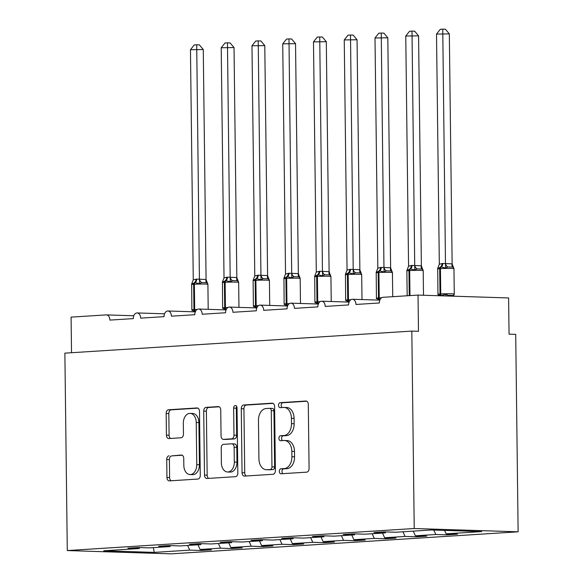 <?xml version="1.0" encoding="UTF-8"?>
<svg xmlns="http://www.w3.org/2000/svg" width="583" height="583" viewBox="0 0 583 583"><rect width="100%" height="100%" fill="white"/><g stroke="black" fill="none" stroke-linecap="round" stroke-linejoin="round"><path stroke-width="0.87" d="M279.323 471.399A2.492 1.691 -88.2 0 0 280.933 473.782A2.492 1.691 -88.2 0 0 281.042 473.775L306.709 472.15A3.556 2.412 -88.2 0 0 309.077 468.44L308.298 404.434A3.556 2.412 -88.2 0 0 305.995 401.031A3.556 2.412 -88.2 0 0 305.835 401.031L280.175 402.664A2.492 1.691 -88.2 0 0 278.514 405.258A2.492 1.691 -88.2 0 0 280.124 407.641A2.492 1.691 -88.2 0 0 280.234 407.641L283.557 407.43A11.39 7.725 -88.2 0 1 284.059 407.422A11.39 7.725 -88.2 0 1 291.427 418.317L291.493 423.652A11.39 7.725 -88.2 0 1 283.899 435.523L280.576 435.734A2.492 1.691 -88.2 0 0 278.922 438.329A2.492 1.691 -88.2 0 0 280.532 440.712A2.492 1.691 -88.2 0 0 280.642 440.712L283.965 440.5A11.39 7.725 -88.2 0 1 284.46 440.493A11.39 7.725 -88.2 0 1 291.828 451.388L291.894 456.722A11.39 7.725 -88.2 0 1 284.307 468.586L280.984 468.798A2.492 1.691 -88.2 0 0 279.323 471.399M284.46 440.493L287.127 440.573A11.39 7.725 -88.2 0 1 294.495 451.468L294.561 456.802A11.39 7.725 -88.2 0 1 286.967 468.674L283.644 468.885A2.492 1.691 -88.2 0 0 281.99 471.479A2.492 1.691 -88.2 0 0 282.959 473.658M306.738 401.228L282.842 402.751A2.492 1.691 -88.2 0 0 281.181 405.345A2.492 1.691 -88.2 0 0 282.157 407.517M284.059 407.422L286.719 407.51A11.39 7.725 -88.2 0 1 294.087 418.405L294.153 423.739A11.39 7.725 -88.2 0 1 286.566 435.603L283.243 435.814A2.492 1.691 -88.2 0 0 281.582 438.416A2.492 1.691 -88.2 0 0 282.558 440.588M169.092 455.804A3.556 2.412 -88.2 0 0 166.723 459.513L166.942 477.47A3.556 2.412 -88.2 0 0 169.245 480.873A3.556 2.412 -88.2 0 0 169.398 480.873L197.899 479.058A3.556 2.412 -88.2 0 0 200.275 475.349L199.488 411.35A3.556 2.412 -88.2 0 0 197.185 407.947A3.556 2.412 -88.2 0 0 197.032 407.947L168.531 409.762A3.556 2.412 -88.2 0 0 166.162 413.471L166.425 435.158A3.556 2.412 -88.2 0 0 168.727 438.562A3.556 2.412 -88.2 0 0 168.881 438.562L181.08 437.782A3.556 2.412 -88.2 0 0 183.456 434.073L183.317 423.316A9.525 6.457 -88.2 0 1 190.08 413.391A9.525 6.457 -88.2 0 1 196.245 422.5L196.755 464.636A9.525 6.457 -88.2 0 1 189.992 474.562A9.525 6.457 -88.2 0 1 183.834 465.453L183.747 458.435A3.556 2.412 -88.2 0 0 181.444 455.024A3.556 2.412 -88.2 0 0 181.291 455.031L171.759 455.891A3.556 2.412 -88.2 0 0 169.383 459.601L169.609 477.557A3.556 2.412 -88.2 0 0 171.169 480.756M414.229 528.519L67.285 550.563L171.183 553.85L518.127 531.805L414.229 528.519L411.817 331.093L418.477 331.304L418.033 295.078L382.973 297.308A5.444 3.687 91.8 0 0 379.344 302.978L355.973 304.464A5.444 3.687 -88.2 0 0 352.453 299.261A5.444 3.687 -88.2 0 0 348.59 304.931L325.212 306.418A5.444 3.687 -88.2 0 0 321.692 301.214A5.444 3.687 -88.2 0 0 317.83 306.884L294.459 308.371A5.444 3.687 -88.2 0 0 290.939 303.167A5.444 3.687 -88.2 0 0 287.076 308.844L263.698 310.324A5.444 3.687 -88.2 0 0 260.178 305.12A5.444 3.687 -88.2 0 0 256.316 310.797L232.938 312.284A5.444 3.687 -88.2 0 0 229.425 307.081A5.444 3.687 -88.2 0 0 225.563 312.75L202.184 314.237A5.444 3.687 -88.2 0 0 198.665 309.034A5.444 3.687 -88.2 0 0 194.802 314.703L171.424 316.19A5.444 3.687 -88.2 0 0 167.904 310.987A5.444 3.687 -88.2 0 0 164.042 316.656L140.671 318.143A5.444 3.687 -88.2 0 0 137.151 312.94A5.444 3.687 -88.2 0 0 133.288 318.617L109.91 320.096A5.444 3.687 -88.2 0 0 106.39 314.893A5.444 3.687 -88.2 0 0 106.157 314.9L71.09 317.13L71.527 352.722M67.285 550.563L64.873 353.145L411.817 331.093M242.054 472.696A3.556 2.412 -88.2 0 0 244.357 476.1A3.556 2.412 -88.2 0 0 244.517 476.1L273.012 474.285A3.556 2.412 -88.2 0 0 275.387 470.576L274.6 406.577A3.556 2.412 -88.2 0 0 272.297 403.174A3.556 2.412 -88.2 0 0 272.144 403.174L243.643 404.988A3.556 2.412 -88.2 0 0 241.275 408.698L242.054 472.696L244.722 472.784A3.556 2.412 -88.2 0 0 246.281 475.99M235.459 476.675L206.958 478.483A3.556 2.412 -88.2 0 1 206.805 478.49A3.556 2.412 -88.2 0 1 204.502 475.087L203.715 411.081A3.556 2.412 -88.2 0 1 206.091 407.371L218.282 406.599A3.556 2.412 -88.2 0 1 218.443 406.591A3.556 2.412 -88.2 0 1 220.746 410.002L221.059 435.953A3.556 2.412 -88.2 0 0 223.362 439.363A3.556 2.412 -88.2 0 0 223.522 439.356L231.611 438.846A3.556 2.412 -88.2 0 0 233.98 435.137L233.652 408.115A2.492 1.691 -88.2 0 1 235.423 405.513A2.492 1.691 -88.2 0 1 237.033 407.896L237.828 472.966A3.556 2.412 -88.2 0 1 235.459 476.675M447.19 533.868L447.197 534.851L457.531 534.196L446.148 533.839L481.675 531.579L431.194 529.983L395.66 532.243L384.27 531.878L373.936 532.534L385.327 532.898L364.907 534.196L353.517 533.831L343.183 534.487L354.566 534.851L334.146 536.149L322.756 535.792L312.422 536.447L323.813 536.805L303.386 538.102L292.003 537.745L281.662 538.4L293.052 538.758L272.633 540.055L261.242 539.698L250.909 540.354L262.299 540.718L241.872 542.015L230.482 541.651L220.148 542.307L231.538 542.671L211.119 543.968L199.729 543.604L189.395 544.26L200.785 544.624L180.358 545.921L168.968 545.564L158.634 546.22L170.025 546.577L149.605 547.874L138.215 547.517L127.881 548.173L139.264 548.53L139.694 547.561M170.025 546.577L170.455 545.608M200.785 544.624L201.208 543.655M231.538 542.671L231.968 541.702M262.299 540.718L262.722 539.741M293.052 538.758L293.482 537.788M323.813 536.805L324.243 535.835M354.566 534.851L354.996 533.882M201.128 549.507L201.142 550.49L211.476 549.835L200.086 549.47L220.505 548.173L218.392 543.502M197.972 544.799L200.086 549.47M231.888 547.554L231.896 548.537L242.229 547.874L230.846 547.517L251.266 546.22L249.152 541.549M228.725 542.846L230.846 547.517M262.642 545.593L262.656 546.577L272.99 545.921L261.599 545.564L282.026 544.267L279.906 539.596M259.486 540.893L261.599 545.564M293.402 543.64L293.409 544.624L303.743 543.968L292.36 543.611L312.779 542.314L310.666 537.643M290.247 538.94L292.36 543.611M324.155 541.687L324.17 542.671L334.504 542.015L323.113 541.651L343.54 540.354L341.427 535.69M321 536.987L323.113 541.651M354.916 539.734L354.93 540.718L365.264 540.062L353.874 539.698L374.293 538.4L372.18 533.729M351.76 535.026L353.874 539.698M385.669 537.781L385.684 538.765L396.017 538.102L384.627 537.745L405.054 536.447L402.94 531.776M382.514 533.073L384.627 537.745M416.43 535.821L416.444 536.805L426.778 536.149L415.387 535.792L435.807 534.494L447.197 534.851M413.274 531.12L415.387 535.792M385.327 532.898L385.757 531.929M444.589 530.406L446.148 533.839M418.033 295.078L508.609 297.942L509.054 334.168L515.715 334.38L518.127 531.805M187.639 545.462L189.752 550.126L201.142 550.49M231.896 548.537L220.505 548.173M262.656 546.577L251.266 546.22M293.409 544.624L282.026 544.267M324.17 542.671L312.779 542.314M354.93 540.718L343.54 540.354M385.684 538.765L374.293 538.4M416.444 536.805L405.054 536.447M153.365 547.634L154.218 552.385L189.752 550.126M154.218 552.385L103.738 550.789L139.264 548.53M433.803 530.064L435.807 534.494M273.041 403.37L246.31 405.068A3.556 2.412 -88.2 0 0 243.934 408.778L244.722 472.784M270.293 469.475A2.492 1.691 -88.2 0 0 271.955 466.881L271.27 410.702A2.492 1.691 -88.2 0 0 269.659 408.319A2.492 1.691 -88.2 0 0 269.55 408.319L266.045 408.545A11.39 7.725 -88.2 0 0 258.458 420.416L258.925 458.814A11.39 7.725 -88.2 0 0 266.293 469.709A11.39 7.725 -88.2 0 0 266.795 469.701L272.961 469.563A2.492 1.691 -88.2 0 0 274.622 466.968L271.955 466.881M269.769 408.326L272.21 408.406A2.492 1.691 -88.2 0 1 272.319 408.406A2.492 1.691 -88.2 0 1 273.937 410.789L274.622 466.968M266.293 469.709L268.96 469.796A11.39 7.725 -88.2 0 0 269.455 469.789L266.795 469.701M272.961 469.563L269.455 469.789M219.186 406.796L208.75 407.459A3.556 2.412 -88.2 0 0 206.382 411.168L207.162 475.167A3.556 2.412 -88.2 0 0 208.721 478.373M225.869 439.429A3.556 2.412 -88.2 0 0 226.029 439.444A3.556 2.412 -88.2 0 0 226.182 439.444L234.271 438.926A3.556 2.412 -88.2 0 0 236.647 435.217L236.319 408.195L233.652 408.115M236.72 406.511A2.492 1.691 -88.2 0 0 236.319 408.195M221.387 462.887A9.525 6.457 -88.2 0 0 227.552 471.997A9.525 6.457 -88.2 0 0 234.315 462.071L234.133 447.227A3.556 2.412 -88.2 0 0 231.83 443.816A3.556 2.412 -88.2 0 0 231.67 443.823L223.581 444.333A3.556 2.412 -88.2 0 0 221.212 448.043L221.387 462.887M227.552 471.997L230.212 472.084A9.525 6.457 -88.2 0 0 236.975 462.151L234.315 462.071M231.983 443.831L234.337 443.903A3.556 2.412 -88.2 0 1 234.49 443.903A3.556 2.412 -88.2 0 1 236.793 447.307L236.975 462.151M182.188 455.228L171.759 455.891M189.992 474.562L192.66 474.649A9.525 6.457 -88.2 0 0 199.422 464.717L196.755 464.636M190.08 413.391L192.747 413.478A9.525 6.457 -88.2 0 1 198.905 422.58L199.422 464.717M197.929 408.144L171.198 409.842A3.556 2.412 -88.2 0 0 168.822 413.551L169.092 435.239A3.556 2.412 -88.2 0 0 170.651 438.445M452.138 263.873L449.325 33.887L436.514 34.069L439.327 264.216L442.767 263.465L452.08 263.851L453.96 268.683A7.798 0.372 179.3 0 0 451.453 268.442A7.798 0.372 179.3 0 0 440.435 268.603L440.741 293.956A7.798 0.372 -0.7 0 1 451.759 293.803A7.798 0.372 -0.7 0 1 454.266 294.043L453.96 268.683M436.514 34.069L440.303 29.303L442.759 29.15L445.478 263.662M453.917 268.326L452.765 267.08L447.773 266.919L445.594 268.063L441.163 266.992A1.815 1.326 86.4 0 0 440.435 268.603L439.691 268.646L440.005 294.007L440.741 293.956A1.815 1.326 86.4 0 0 441.513 295.61L445.908 294.131L448.116 295.319L453.115 295.472L454.157 294.685M442.767 263.465A3.986 2.922 -93.6 0 1 441.163 266.992L437.68 268.457M437.979 294.663L440.77 295.654A1.815 1.326 -93.6 0 1 440.005 294.007A7.798 0.372 -0.7 0 0 437.935 294.277L437.738 268.275M453.414 296.2L454.237 294.393M445.908 295.96L445.908 294.131M439.327 264.216L437.928 267.786M445.485 263.829L445.594 268.063M442.759 29.15L445.427 29.237L449.325 33.887M421.378 265.826L418.572 35.847L405.761 36.022L408.566 266.169L412.006 265.418L421.327 265.804L423.2 270.643A7.798 0.372 179.3 0 0 420.693 270.395A7.798 0.372 179.3 0 0 409.674 270.556L409.98 295.596M405.761 36.022L409.55 31.263L412.006 31.103L414.717 265.615M423.163 270.286L422.012 269.033L417.013 268.872L414.834 270.024L410.403 268.945A1.815 1.326 86.4 0 0 409.674 270.556L408.938 270.599L409.244 295.639M412.006 265.418A3.986 2.922 -93.6 0 1 410.403 268.945L406.919 270.41M408.566 266.169L407.174 269.74M414.724 265.782L414.834 270.024M412.006 31.103L414.666 31.19L418.572 35.847M390.625 267.786L387.812 37.8L375 37.975L377.813 268.129L381.253 267.371L390.566 267.757L392.439 272.596A7.798 0.372 179.3 0 0 389.932 272.356A7.798 0.372 179.3 0 0 378.921 272.509L379.227 297.862A7.798 0.372 -0.7 0 1 381.654 297.753M375 37.975L378.79 33.216L381.246 33.056L383.964 267.575M392.403 272.239L391.251 270.986L386.259 270.825L384.08 271.977L379.65 270.906A1.815 1.326 86.4 0 0 378.921 272.509L378.178 272.553L378.491 297.913L379.227 297.862A1.815 1.326 86.4 0 0 379.999 299.516A3.986 2.922 -93.6 0 1 380.087 299.582M381.253 267.371A3.986 2.922 -93.6 0 1 379.65 270.906L376.166 272.37M376.465 298.569L379.256 299.567A1.815 1.326 -93.6 0 1 378.491 297.913A7.798 0.372 -0.7 0 0 376.421 298.19L376.217 272.181M377.813 268.129L376.414 271.7M383.964 267.735L384.08 271.977M381.246 33.056L383.905 33.144L387.812 37.8M359.864 269.74L357.058 39.753L344.247 39.935L347.053 270.082L350.492 269.324L359.813 269.71L361.686 274.549A7.798 0.372 179.3 0 0 359.179 274.309A7.798 0.372 179.3 0 0 348.16 274.462L348.466 299.822A7.798 0.372 -0.7 0 1 350.9 299.706M344.247 39.935L348.029 35.169L350.492 35.016L353.203 269.528M361.642 274.192L360.498 272.939L355.499 272.786L353.32 273.93L348.889 272.859A1.815 1.326 86.4 0 0 348.16 274.462L347.424 274.513L347.73 299.866L348.466 299.822A1.815 1.326 86.4 0 0 349.239 301.469A3.986 2.922 -93.6 0 1 349.334 301.535M350.492 269.324A3.986 2.922 -93.6 0 1 348.889 272.859L345.406 274.323M345.704 300.522L348.503 301.52A1.815 1.326 -93.6 0 1 347.73 299.866A7.798 0.372 -0.7 0 0 345.661 300.143L345.464 274.141M347.053 270.082L345.653 273.653M353.211 269.689L353.32 273.93M350.492 35.016L353.152 35.097L357.058 39.753M329.111 271.693L326.298 41.706L313.486 41.889L316.299 272.035L319.739 271.284L329.052 271.663L330.925 276.502A7.798 0.372 179.3 0 0 328.418 276.262A7.798 0.372 179.3 0 0 317.4 276.415L317.713 301.775A7.798 0.372 -0.7 0 1 320.14 301.659M313.486 41.889L317.276 37.123L319.732 36.969L322.45 271.481M330.889 276.145L329.738 274.892L324.738 274.739L322.559 275.883L318.129 274.812A1.815 1.326 86.4 0 0 317.4 276.415L316.664 276.466L316.977 301.819L317.713 301.775A1.815 1.326 86.4 0 0 318.478 303.43A3.986 2.922 -93.6 0 1 318.573 303.495M319.739 271.284A3.986 2.922 -93.6 0 1 318.129 274.812L314.652 276.276M314.951 302.482L317.742 303.473A1.815 1.326 -93.6 0 1 316.977 301.819A7.798 0.372 -0.7 0 0 314.907 302.096L314.703 276.094M316.299 272.035L314.9 275.606M322.45 271.642L322.559 275.883M319.732 36.969L322.392 37.05L326.298 41.706M298.35 273.646L295.537 43.659L282.726 43.842L285.539 273.988L288.979 273.238L298.299 273.624L300.172 278.455A7.798 0.372 179.3 0 0 297.665 278.215A7.798 0.372 179.3 0 0 286.647 278.375L286.953 303.728A7.798 0.372 -0.7 0 1 289.387 303.612M282.726 43.842L286.515 39.076L288.979 38.923L291.689 273.434M300.128 278.098L298.984 276.852L293.985 276.692L291.806 277.836L287.375 276.765A1.815 1.326 86.4 0 0 286.647 278.375L285.91 278.419L286.217 303.772L286.953 303.728A1.815 1.326 86.4 0 0 287.725 305.383A3.986 2.922 -93.6 0 1 287.813 305.448M288.979 273.238A3.986 2.922 -93.6 0 1 287.375 276.765L283.892 278.229M284.191 304.435L286.989 305.426A1.815 1.326 -93.6 0 1 286.217 303.772A7.798 0.372 -0.7 0 0 284.147 304.049L283.95 278.047M285.539 273.988L284.14 277.559M291.697 273.602L291.806 277.836M288.979 38.923L291.638 39.01L295.537 43.659M267.597 275.599L264.784 45.612L251.973 45.795L254.778 275.941L258.225 275.191L267.539 275.577L269.412 280.408A7.798 0.372 179.3 0 0 266.905 280.168A7.798 0.372 179.3 0 0 255.886 280.328L256.199 305.681A7.798 0.372 -0.7 0 1 258.626 305.572M251.973 45.795L255.762 41.036L258.218 40.876L260.936 275.387M269.375 280.059L268.224 278.805L263.224 278.645L261.046 279.796L256.615 278.718A1.815 1.326 86.4 0 0 255.886 280.328L255.15 280.372L255.463 305.732L256.199 305.681A1.815 1.326 86.4 0 0 256.965 307.336A3.986 2.922 -93.6 0 1 257.059 307.401M258.225 275.191A3.986 2.922 -93.6 0 1 256.615 278.718L253.109 280.299L253.394 306.009A7.798 0.372 -0.7 0 1 255.463 305.732A1.815 1.326 -93.6 0 0 256.228 307.379L256.965 307.336M253.437 306.388L256.228 307.379A3.986 2.922 -93.6 0 1 256.826 307.919L229.425 307.081M254.778 275.941L253.386 279.512M260.936 275.555L261.046 279.796M258.218 40.876L260.878 40.963L264.784 45.612M236.836 277.552L234.023 47.573L221.212 47.748L224.025 277.902L227.465 277.144L236.785 277.53L238.658 282.369A7.798 0.372 179.3 0 0 236.151 282.128A7.798 0.372 179.3 0 0 225.133 282.281L225.439 307.635A7.798 0.372 -0.7 0 1 227.873 307.525M221.212 47.748L225.002 42.989L227.465 42.829L230.176 277.348M238.615 282.012L237.463 280.758L232.471 280.598L230.292 281.749L225.861 280.678A1.815 1.326 86.4 0 0 225.133 282.281L224.389 282.325L224.703 307.686L225.439 307.635A1.815 1.326 86.4 0 0 226.211 309.289A3.986 2.922 -93.6 0 1 226.299 309.354M227.465 277.144A3.986 2.922 -93.6 0 1 225.861 280.678L222.378 282.143M222.67 308.32L225.468 309.34A1.815 1.326 -93.6 0 1 224.703 307.686A7.798 0.372 -0.7 0 0 222.633 307.962L222.436 281.953M224.025 277.902L222.626 281.472M230.183 277.508L230.292 281.749M227.465 42.829L230.125 42.916L234.023 47.573M206.076 279.512L203.27 49.526L190.459 49.708L193.264 279.855L196.704 279.097L206.025 279.483L207.898 284.322A7.798 0.372 179.3 0 0 205.391 284.081A7.798 0.372 179.3 0 0 194.372 284.234L194.686 309.595A7.798 0.372 -0.7 0 1 197.112 309.478M190.459 49.708L194.248 44.942L196.704 44.789L199.415 279.301M207.861 283.965L206.71 282.711L201.711 282.558L199.532 283.702L195.101 282.631A1.815 1.326 86.4 0 0 194.372 284.234L193.636 284.285L193.942 309.639L194.686 309.595A1.815 1.326 86.4 0 0 195.451 311.242A3.986 2.922 -93.6 0 1 195.545 311.307M196.704 279.097A3.986 2.922 -93.6 0 1 195.101 282.631L191.618 284.096M191.924 310.294L194.715 311.293A1.815 1.326 -93.6 0 1 193.942 309.639A7.798 0.372 -0.7 0 0 191.873 309.916L191.676 283.914M193.264 279.855L191.873 283.425M199.422 279.461L199.532 283.702M196.704 44.789L199.364 44.869L203.27 49.526M286.967 468.674L284.307 468.586M294.561 456.802L291.894 456.722M294.495 451.468L291.828 451.388M283.243 435.814L280.576 435.734M286.566 435.603L283.899 435.523M294.153 423.739L291.493 423.652M294.087 418.405L291.427 418.317M282.842 402.751L280.175 402.664M283.644 468.885L280.984 468.798M243.934 408.778L241.275 408.698M246.31 405.068L243.643 404.988M273.937 410.789L271.27 410.702M207.162 475.167L204.502 475.087M206.382 411.168L203.715 411.081M208.75 407.459L206.091 407.371M226.182 439.444L223.522 439.356M234.271 438.926L231.611 438.846M236.647 435.217L233.98 435.137M236.793 447.307L234.133 447.227M198.905 422.58L196.245 422.5M169.092 435.239L166.425 435.158M168.822 413.551L166.162 413.471M171.198 409.842L168.531 409.762M169.609 477.557L166.942 477.47M169.383 459.601L166.723 459.513M442.031 263.509A3.986 2.922 -93.6 0 1 440.42 267.043A1.815 1.326 -93.6 0 0 439.691 268.646A7.798 0.372 179.3 0 0 437.622 268.923M440.974 295.807A3.986 2.922 -93.6 0 0 440.77 295.654L441.513 295.61A3.986 2.922 -93.6 0 1 441.797 295.836M452.648 296.179A3.986 2.638 68.2 0 1 453.115 295.472M447.343 296.011A3.986 2.521 114.7 0 1 448.116 295.319M452.765 267.08A3.986 2.521 114.7 0 1 452.08 263.851M447.773 266.919A3.986 2.638 68.2 0 1 445.529 263.64M411.27 265.462A3.986 2.922 -93.6 0 1 409.667 268.996A1.815 1.326 -93.6 0 0 408.938 270.599A7.798 0.372 179.3 0 0 406.868 270.876L407.174 295.77M422.012 269.033A3.986 2.521 114.7 0 1 421.327 265.804M417.013 268.872A3.986 2.638 68.2 0 1 414.775 265.593M380.517 267.422A3.986 2.922 -93.6 0 1 378.906 270.949A1.815 1.326 -93.6 0 0 378.178 272.553A7.798 0.372 179.3 0 0 376.108 272.829M379.854 300.099A3.986 2.922 -93.6 0 0 379.256 299.567L379.999 299.516M391.251 270.986A3.986 2.521 114.7 0 1 390.566 267.757M386.259 270.825A3.986 2.638 68.2 0 1 384.015 267.553M349.756 269.375A3.986 2.922 -93.6 0 1 348.153 272.902A1.815 1.326 -93.6 0 0 347.424 274.513A7.798 0.372 179.3 0 0 345.355 274.782M349.1 302.06A3.986 2.922 -93.6 0 0 348.503 301.52L349.239 301.469M360.498 272.939A3.986 2.521 114.7 0 1 359.813 269.71M355.499 272.786A3.986 2.638 68.2 0 1 353.262 269.506M318.996 271.328A3.986 2.922 -93.6 0 1 317.392 274.863A1.815 1.326 -93.6 0 0 316.664 276.466A7.798 0.372 179.3 0 0 314.594 276.743M318.34 304.013A3.986 2.922 -93.6 0 0 317.742 303.473L318.478 303.43M329.738 274.892A3.986 2.521 114.7 0 1 329.052 271.663M324.738 274.739A3.986 2.638 68.2 0 1 322.501 271.459M288.242 273.281A3.986 2.922 -93.6 0 1 286.639 276.816A1.815 1.326 -93.6 0 0 285.91 278.419A7.798 0.372 179.3 0 0 283.841 278.696M287.587 305.966A3.986 2.922 -93.6 0 0 286.989 305.426L287.725 305.383M298.984 276.852A3.986 2.521 114.7 0 1 298.299 273.624M293.985 276.692A3.986 2.638 68.2 0 1 291.74 273.412M257.482 275.234A3.986 2.922 -93.6 0 1 255.879 278.769A1.815 1.326 -93.6 0 0 255.15 280.372A7.798 0.372 179.3 0 0 253.08 280.649M268.224 278.805A3.986 2.521 114.7 0 1 267.539 275.577M263.224 278.645A3.986 2.638 68.2 0 1 260.987 275.365M226.729 277.195A3.986 2.922 -93.6 0 1 225.125 280.722A1.815 1.326 -93.6 0 0 224.389 282.325A7.798 0.372 179.3 0 0 222.32 282.602M226.073 309.872A3.986 2.922 -93.6 0 0 225.468 309.34L226.211 309.289M237.463 280.758A3.986 2.521 114.7 0 1 236.785 277.53M232.471 280.598A3.986 2.638 68.2 0 1 230.227 277.326M195.968 279.148A3.986 2.922 -93.6 0 1 194.365 282.675A1.815 1.326 -93.6 0 0 193.636 284.285A7.798 0.372 179.3 0 0 191.567 284.555M195.312 311.832A3.986 2.922 -93.6 0 0 194.715 311.293L195.451 311.242M206.71 282.711A3.986 2.521 114.7 0 1 206.025 279.483M201.711 282.558A3.986 2.638 68.2 0 1 199.473 279.279M379.846 300.128L352.453 299.261M349.086 302.081L321.692 301.214M318.333 304.034L290.939 303.167M287.572 305.988L260.178 305.12M226.058 309.901L198.665 309.034M195.305 311.854L167.904 310.987M164.544 313.807L137.151 312.94M133.791 315.76L106.39 314.893M272.319 408.406L269.659 408.319M226.029 439.444L223.362 439.363M234.49 443.903L231.83 443.816M454.157 294.692L454.266 294.043M438.001 294.743L437.935 294.277M423.2 270.643L423.498 295.253M406.868 270.876L406.978 270.228M392.439 272.596L392.738 296.689M376.487 298.649L376.421 298.19M361.686 274.549L361.992 299.56M345.726 300.609L345.661 300.143M330.925 276.502L331.231 301.513M314.973 302.562L314.907 302.096M300.172 278.455L300.478 303.473M284.212 304.515L284.147 304.049M269.412 280.408L269.718 305.426M253.459 306.469L253.394 306.009M238.658 282.369L238.964 307.379M222.699 308.422L222.633 307.962M207.898 284.322L208.204 309.333M191.938 310.382L191.873 309.916"/></g></svg>
